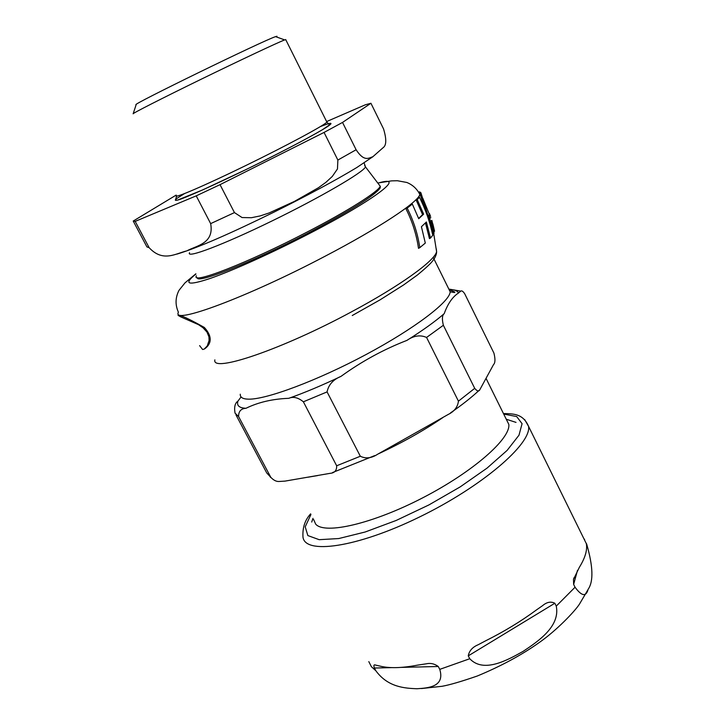 <?xml version="1.0" encoding="UTF-8"?>
<svg xmlns="http://www.w3.org/2000/svg" width="725" height="725" viewBox="0 0 725 725"><rect width="100%" height="100%" fill="white"/><g stroke="black" fill="none" stroke-linecap="round" stroke-linejoin="round"><path stroke-width="1.09" d="M276.288 36.902L276.977 36.259L275.563 36.64C263.891 40.247 129.123 105.977 136.146 104.636L133.21 113.671M342.526 122.425L356.111 149.749C364.195 162.137 368.789 158.023 372.877 156.709L383.126 147.673C386.498 145.381 386.633 139.118 383.534 128.887L370.928 103.267L342.526 122.425L324.057 132.43L337.868 160.053L337.469 168.943L332.286 176.447L325.833 182.392L318.411 187.748L294.413 201.414L269.075 212.969L260.221 215.914L251.43 217.718L242.068 217.554L234.456 212.597L220.028 184.657L324.057 132.43M135.194 221.379L149.114 247.66C163.034 262.677 175.849 253.415 186.914 250.841C196.439 245.585 214.401 243.663 210.658 223.617L196.221 195.859L135.194 221.379L133.219 221.052L176.175 195.088M326.83 121.474L365.364 104.79L370.928 103.267M133.454 221.488L146.921 246.908L149.114 247.66M220.028 184.657L196.221 195.859M285.813 39.784L284.671 39.902C277.847 42.485 240.337 60.13 201.124 79.252C161.874 98.392 131.696 113.771 133.164 113.798M199.602 345.617L202.61 349.504L204.187 349.106L207.259 345.925L209.081 340.551L208.936 336.817L206.96 332.05L203.018 327.754L198.505 324.655L180.643 316.834L178.051 315.357L178.712 315.013M421.107 193.91L420.21 194.382L420.038 193.276L420.917 192.823L429.318 220.019L428.665 215.796L429.445 213.567L430.605 216.44M419.539 191.826L420.835 192.859M420.627 192.433L419.82 192.85M429.97 222.058L433.215 234.719L433.613 234.075L430.342 221.442L429.463 222.321M430.342 221.442L429.363 221.986M433.215 234.719L432.716 234.991M432.843 223.889L434.366 230.351M431.756 223.789L430.976 220.907L431.864 220.436L432.789 224.243M434.574 231.257L432.363 223.472L432.472 225.421L432.191 224.387L431.991 224.886L434.039 233.223L432.689 225.022L434.574 231.257M434.039 233.223L433.487 233.513M431.991 224.886L431.429 225.185M432.191 224.387L431.33 224.841M431.42 224.795L431.511 223.925M429.318 220.019L428.828 220.273M426.255 211.256L425.756 211.51M424.75 208.963L420.21 194.382M430.822 217.69L429.916 218.171L428.955 215.234M430.496 238.045L432.771 235.244C429.97 222.013 425.521 209.335 419.413 197.209L417.237 199.647L423.636 214.129L418.733 218.723L412.326 204.069L407.16 208.111C413.531 220.654 417.745 233.831 419.802 247.651L425.303 243.074L421.424 226.717L426.373 221.995L430.496 238.045L429.445 238.607L425.466 222.947M419.802 247.651L418.506 248.34C416.494 234.501 412.308 221.306 405.928 208.755L412.326 204.069M407.16 208.111L405.928 208.755M423.636 214.129L422.612 214.663L416.222 200.172L419.413 197.209M418.633 218.433L422.612 214.663M417.237 199.647L416.222 200.172M178.051 315.357L179.392 315.257C183.352 316.281 191.663 320.341 204.323 327.446C215.633 339.853 207.604 346.722 204.704 348.798M313.644 519.571L315.674 524.13C324.718 534.878 373.031 523.668 423.119 497.622C473.271 471.694 510.753 438.589 508.814 424.379L486.103 378.495M516.028 422.394L506.267 419.231M288.795 398.315C293.253 396.358 298.12 397.517 303.376 401.804L336.663 465.776C336.808 470.462 334.669 472.972 330.237 473.316L285.016 481.11L279.37 481.463C276.524 481.753 273.651 480.358 270.769 477.277L238.597 416.549C238.543 411.329 240.999 408.574 245.974 408.284C258.299 402.257 272.564 398.931 288.795 398.315C304.663 392.696 322.054 385.383 340.958 376.393C361.73 361.358 383.724 349.359 406.933 340.388C413.721 335.639 420.264 334.66 426.572 337.451L458.436 401.161C457.702 407.042 454.303 411.474 448.222 414.446L377.58 454.267C371.508 458.245 365.753 458.907 360.325 456.252L327.075 391.899C328.534 384.757 333.165 379.592 340.958 376.393M241.072 396.938L237.936 401.124C234.982 403.055 234.021 407.06 235.045 413.15L238.597 416.549M444.198 313.662C447.787 303.73 452.536 296.851 458.454 293.036L460.792 291.124C461.725 290.408 463.03 291.287 464.698 293.743L493.915 353.084C495.42 359.093 495.284 362.953 493.489 364.666L479.887 389.615C478.881 391.727 477.15 391.301 474.712 388.346L443.365 325.28C441.869 319.109 442.15 315.239 444.198 313.662C435.118 321.556 422.702 330.464 406.933 340.388M235.951 414.863L266.737 472.954L270.769 477.277M586.289 543.351L586.688 544.158C593.123 566.461 593.612 581.495 588.138 589.289C586.108 596.983 581.74 596.303 575.052 587.232L573.647 584.413L573.484 579.465L579.329 567.358C585.138 558.005 587.477 550.121 586.353 543.705L585.972 542.916M554.833 603.254L556.265 606.109C560.38 626.427 538.222 641.281 523.088 651.385C507.355 660.194 483.684 673.452 469.755 658.735L468.268 655.862C469.175 650.832 472.492 647.117 478.21 644.724L485.469 640.891C503.957 631.674 520.931 621.37 536.364 609.997L542.499 605.71C546.786 602.058 550.891 601.233 554.833 603.254L468.268 655.862M438.272 666.502L439.758 669.365C445.186 686.974 428.004 688.034 416.893 688.75C405.021 688.243 388.02 687.418 375.858 670.761L374.408 668.033C373.411 665.323 373.873 664.354 375.795 665.142L380.072 666.112C389.37 668.432 401.795 668.124 417.364 665.169L426.155 663.837C430.46 662.849 434.493 663.737 438.272 666.502L401.197 667.39M189.542 252.726C185.763 258.907 223.255 244.769 271.821 221.052C320.35 197.408 363.424 172.251 365.491 166.913L364.666 165.527M378.867 184.449L380.208 186.207C378.885 191.328 348.181 210.848 306.883 232.172C248.285 262.722 190.421 285.133 196.43 275.835M197.39 277.648C195.913 284.49 251.983 262.332 307.427 233.432C350.32 210.83 374.544 195.714 380.108 188.092L380.371 186.633M356.111 149.749L337.868 160.053M234.456 212.597L210.658 223.617M320.414 126.576C331.234 122.308 334.026 122.199 327.473 126.639C316.653 133.554 288.061 148.806 255.318 165.019C222.512 181.159 192.488 194.835 180.117 199.348C175.359 200.879 174.145 200.662 176.456 198.695L184.386 193.657M326.576 121.474L326.884 122.108C324.329 125.362 286.719 145.598 245.413 165.735C204.06 185.917 172.523 199.402 176.392 195.505M432.345 223.527L431.42 224.016M433.396 226.925L432.934 227.17M418.334 191.772L419.847 194.454C418.425 201.876 379.257 227.958 325.054 256.251C247.569 297.132 171.064 325.425 178.404 312.221C175.097 304.808 175.305 297.504 179.021 290.317L185.011 282.85L195.832 273.823M436.296 248.865L436.613 251.711C434.846 260.737 399.801 286.067 351.444 311.868C282.17 349.35 211.419 373.266 214.863 359.872M377.87 183.144C407.677 174.344 375.795 199.312 309.258 233.631C272.673 252.599 233.033 270.488 210.377 278.382C187.857 285.849 183.026 284.417 195.904 274.068M308.143 477.186L317.74 475.555M378.55 453.768C402.04 442.803 423.382 430.813 442.558 417.799M303.376 401.804L327.075 391.899M448.403 288.197L450.189 291.812C449.844 301.691 414.754 328.534 366.062 354.534C317.45 380.562 266.03 399.747 248.303 399.158C242.712 399.013 240.038 397.354 240.274 394.201M245.974 408.284C239.205 407.976 236.531 405.592 237.936 401.124M449.763 289.592C454.593 289.656 457.484 290.798 458.454 293.036M360.325 456.252L336.663 465.776M426.572 337.451L443.365 325.28M474.712 388.346L458.436 401.161M503.712 414.075L516.689 416.558L522.082 423.699L518.982 435.208L507.11 450.406L487.019 468.142L460.167 486.901L428.91 504.926L396.194 520.45L365.173 531.996L338.756 538.548L319.181 539.681L307.844 535.567L305.207 526.839L310.952 514.451M577.49 570.357L573.647 584.413M391.799 667.616L374.408 668.033M556.265 606.109L575.052 587.232M439.758 669.365L469.755 658.735M368.808 661.626L371.39 666.692L375.858 670.761M310.635 513.853C305.089 519.816 302.533 527.356 302.941 536.464C303.739 555.069 356.754 547.719 419.34 517.079C481.953 486.656 531.425 444.017 528.588 426.418L524.664 419.558M364.104 162.917L365.491 166.913L380.208 186.207L380.108 188.092M373.04 156.618L356.8 167.529C335.639 180.308 307.835 195.279 273.37 212.443C231.782 232.825 197.916 247.85 176.954 254.094M275.563 36.64L284.671 39.902M285.686 39.54L326.884 122.108L329.513 124.872L322.426 129.721C307.744 138.384 277.666 154.099 246.264 169.451L202.782 189.868L177.308 200.2L175.441 200.018L176.61 196.158M429.318 214.274L422.793 198.251M432.671 225.122L432.327 223.862M432.363 223.472L431.438 223.953M377.77 183.008L391.618 180.869L397.409 180.733L406.807 182.464C412.597 184.793 416.947 188.79 419.847 194.454L421.733 198.315M352.259 315.529L380.099 299.824L403.608 284.943L417.41 275.002C431.792 263.166 432.354 261.163 433.922 259.188C435.716 256.396 436.604 253.904 436.613 251.72L433.686 233.414M428.747 215.651L431.402 224.224M449.998 290.118C454.448 291.649 455.835 292.438 454.167 292.501L450.189 291.812L433.151 257.33M332.512 472.564L374.716 455.599M450.533 412.878C462.115 404.849 471.694 397.291 479.27 390.204M460.792 291.124L449.491 289.184M270.244 477.005L270.987 477.648M313.001 518.348L311.723 522.036M573.484 579.474L573.919 577.888M584.404 539.753L584.549 539.246M587.839 589.914L579.42 604.188C574.707 611.438 556.682 630.415 538.992 642.713C521.474 655.128 500.893 666.23 477.249 676.026C461.272 681.536 449.554 684.953 442.096 686.285L421.506 688.551M586.353 543.705L528.588 426.418C522.843 413.141 512.874 413.893 503.449 413.54"/></g></svg>
